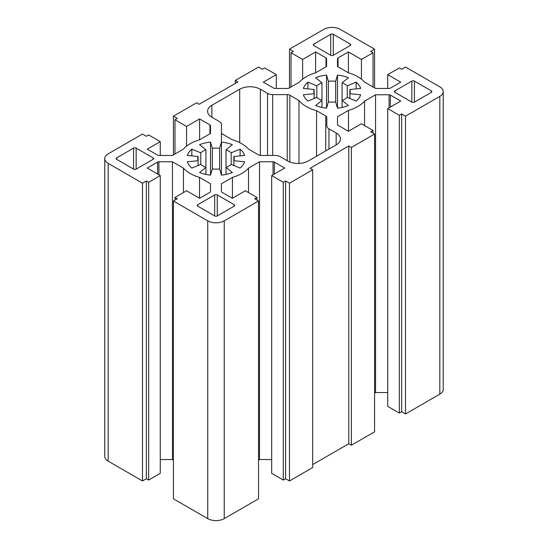 <?xml version="1.0" encoding="UTF-8"?>
<svg xmlns="http://www.w3.org/2000/svg" width="548" height="548" viewBox="0 0 548 548"><rect width="100%" height="100%" fill="white"/><g stroke="black" fill="none" stroke-linecap="round" stroke-linejoin="round"><path stroke-width="0.82" d="M198.109 156.502L198.109 160.715A18.235 10.528 180 0 1 197.739 158.612A18.235 10.528 180 0 1 198.109 156.502L187.32 155.454A29.174 16.844 180 0 1 191.841 149.145L200.76 152.803A18.235 10.528 180 0 1 205.918 149.823L199.582 144.679A29.174 16.844 180 0 1 210.507 142.062L212.329 148.296A18.235 10.528 180 0 1 219.625 148.296L221.447 142.062A29.174 16.844 180 0 1 232.373 144.679L226.029 149.823L226.029 174.422M226.029 149.823A18.235 10.528 180 0 1 231.188 152.803L231.188 164.414A18.235 10.528 180 0 1 226.029 167.393L232.373 172.545A29.174 16.844 180 0 1 221.447 175.155L219.625 168.921A18.235 10.528 180 0 1 212.329 168.921L210.507 175.155A29.174 16.844 180 0 1 199.582 172.545L205.918 167.393L205.918 174.422M221.447 124.506L221.447 132.609A3.644 2.103 0 0 0 222.515 134.096L232.421 139.815A36.469 21.057 180 0 1 248.525 149.111L258.437 154.831A3.644 2.103 0 0 0 261.012 155.454L275.048 155.454A7.295 4.213 180 0 1 280.206 156.687L287.666 160.989A14.591 8.426 0 0 0 308.298 160.989L336.15 144.912A14.591 8.426 0 0 0 340.424 138.959A14.591 8.426 0 0 0 336.15 133L328.951 128.842A7.295 4.213 180 0 1 326.814 125.862L326.814 117.464A3.644 2.103 0 0 0 325.745 115.971L316.58 110.682A36.469 21.057 180 0 1 298.982 100.524L289.824 95.236A3.644 2.103 0 0 0 287.241 94.619L272.692 94.619A7.295 4.213 180 0 1 267.534 93.386L260.334 89.228A14.591 8.426 0 0 0 239.702 89.228L211.85 105.305A14.591 8.426 0 0 0 207.576 111.265A14.591 8.426 0 0 0 211.85 117.217L219.31 121.526A7.295 4.213 180 0 1 221.447 124.506L221.447 175.155M219.625 148.296L219.625 168.921M212.329 148.296L212.329 168.921M210.507 142.062L210.507 175.155M205.918 149.823L205.918 167.393A18.235 10.528 180 0 1 200.76 164.414L191.841 168.078A29.174 16.844 180 0 1 187.32 161.77L198.109 160.715L198.109 165.503M200.76 152.803L200.76 164.414M191.841 149.145L191.841 155.892M231.188 152.803L240.106 149.145L240.106 155.892M240.106 149.145A29.174 16.844 180 0 1 244.634 155.454L233.845 156.502L233.845 165.503M233.845 156.502A18.235 10.528 180 0 1 234.208 158.612A18.235 10.528 180 0 1 233.845 160.715L244.634 161.77A29.174 16.844 180 0 1 240.106 168.078L231.188 164.414M314.155 89.502L314.155 93.715A18.235 10.528 180 0 1 313.792 91.612A18.235 10.528 180 0 1 314.155 89.502L303.366 88.447A29.174 16.844 180 0 1 307.894 82.145L316.812 85.803A18.235 10.528 180 0 1 321.971 82.823L315.627 77.679A29.174 16.844 180 0 1 326.553 75.062L328.375 81.296A18.235 10.528 180 0 1 335.671 81.296L337.493 75.062A29.174 16.844 180 0 1 348.418 77.679L342.082 82.823L342.082 107.422M342.082 82.823A18.235 10.528 180 0 1 347.24 85.803L347.24 97.414A18.235 10.528 180 0 1 342.082 100.394L348.418 105.545A29.174 16.844 180 0 1 337.493 108.155L335.671 101.921A18.235 10.528 180 0 1 328.375 101.921L326.553 108.155A29.174 16.844 180 0 1 315.627 105.545L321.971 100.394L321.971 107.422M337.493 75.062L337.493 108.155M335.671 81.296L335.671 101.921M328.375 81.296L328.375 101.921M326.553 75.062L326.553 108.155M321.971 82.823L321.971 100.394A18.235 10.528 180 0 1 316.812 97.414L307.894 101.079A29.174 16.844 180 0 1 303.366 94.77L314.155 93.715L314.155 98.503M316.812 85.803L316.812 97.414M307.894 82.145L307.894 88.892M347.24 85.803L356.159 82.145L356.159 88.892M356.159 82.145A29.174 16.844 180 0 1 360.68 88.447L349.891 89.502L349.891 98.503M349.891 89.502A18.235 10.528 180 0 1 350.261 91.612A18.235 10.528 180 0 1 349.891 93.715L360.68 94.77A29.174 16.844 180 0 1 356.159 101.079L347.24 97.414M337.493 58.663L337.493 66.479L337.493 58.663A1.822 1.055 180 0 1 338.027 57.917L348.398 51.93L361.427 59.451L373.03 52.752L370.708 51.409L374.579 49.176L374.579 87.886M373.03 52.752L373.03 86.995M361.427 59.451L361.427 79.152M348.398 51.93L348.398 72.774M312.682 464.581L348.788 443.736L351.364 445.223L374.579 431.824L374.579 134.041L370.708 131.808L373.03 130.472L361.427 123.766L348.398 131.287L338.027 125.3A1.822 1.055 180 0 1 337.493 124.554L337.493 116.738L348.473 110.401A36.469 21.057 0 0 0 364.578 101.106L375.551 94.77L389.087 94.77A1.822 1.055 180 0 1 390.382 95.078L400.752 101.065L387.731 108.579L399.334 115.286L401.657 113.943L405.52 116.176L405.52 413.959L439.818 394.156A11.672 6.74 180 0 0 443.236 389.388L443.236 91.612A11.672 6.74 180 0 0 439.818 86.844L405.52 67.041L401.657 69.274L399.334 67.938L387.731 74.638L400.752 82.152L390.382 88.139A1.822 1.055 180 0 1 389.087 88.447L375.551 88.447L364.578 82.111A36.469 21.057 0 0 0 348.473 72.816L337.493 66.479M387.731 74.638L387.731 88.447M405.52 413.959L401.657 411.726L399.334 413.062L387.731 406.363L387.731 108.579M387.731 392.546L375.551 392.546L374.579 393.115M374.579 134.041L351.364 147.439L348.788 145.953L310.106 168.284L312.682 169.777L312.682 467.56L289.474 480.959L285.604 478.726L283.282 480.062L271.678 473.362L271.678 175.579L283.282 182.285L285.604 180.943L285.604 478.726M271.678 459.553L259.505 459.553L258.526 460.115M271.678 175.579L284.7 168.065L274.329 162.078A1.822 1.055 180 0 0 273.041 161.77L259.505 161.77L248.525 168.106A36.469 21.057 0 0 1 232.421 177.401L221.447 183.738L221.447 191.553A1.822 1.055 180 0 0 221.981 192.3L232.352 198.287L245.374 190.766L256.978 197.472L254.656 198.808L258.526 201.041L258.526 498.824L224.228 518.627A11.672 6.74 180 0 1 207.726 518.627L173.421 498.824L173.421 201.041L177.292 198.808L174.97 197.472L174.97 200.15M173.421 460.115L172.449 459.553L160.269 459.553M142.48 480.959L142.48 183.176L146.343 180.943L148.666 182.285L160.269 175.579L160.269 473.362L148.666 480.062L146.343 478.726L142.48 480.959L108.182 461.156A11.672 6.74 180 0 1 104.764 456.388L104.764 158.612A11.672 6.74 180 0 1 108.182 153.844L142.48 134.041L146.343 136.274L148.666 134.938L160.269 141.637L160.269 155.454M401.657 113.943L401.657 411.726M399.334 115.286L399.334 413.062M375.551 94.77L375.551 392.546M364.578 101.106L364.578 125.588M348.473 110.401L348.473 131.246M373.03 130.472L373.03 133.15M351.364 445.223L351.364 147.439M283.282 182.285L283.282 480.062M259.505 161.77L259.505 459.553M248.525 168.106L248.525 192.588M232.421 177.401L232.421 198.246M256.978 197.472L256.978 200.15M285.604 180.943L289.474 183.176L289.474 480.959M258.526 201.041L224.228 220.844A11.672 6.74 180 0 1 207.726 220.844L173.421 201.041M160.269 175.579L147.248 168.065L157.619 162.078A1.822 1.055 180 0 1 158.913 161.77L172.449 161.77L183.422 168.106A36.469 21.057 0 0 0 199.527 177.401L210.507 183.738L210.507 191.553A1.822 1.055 180 0 1 209.973 192.3L199.602 198.287L186.573 190.766L174.97 197.472M199.527 177.401L199.527 198.246M183.422 168.106L183.422 192.588M172.449 161.77L172.449 459.553M146.343 180.943L146.343 478.726M148.666 182.285L148.666 480.062M142.48 183.176L108.182 163.373A11.672 6.74 180 0 1 104.764 158.612M173.421 154.885L173.421 116.176L177.292 118.409L174.97 119.752L186.573 126.451L199.602 118.93L209.973 124.917A1.822 1.055 180 0 1 210.507 125.663L210.507 133.479L199.527 139.815A36.469 21.057 0 0 0 183.422 149.111L172.449 155.454L158.913 155.454A1.822 1.055 180 0 1 157.619 155.146L147.248 149.152L160.269 141.637M210.507 125.663L210.507 133.479M199.602 118.93L199.602 139.774M186.573 126.451L186.573 146.152M174.97 119.752L174.97 153.995M173.421 116.176L196.636 102.777L199.212 104.264L237.894 81.933L235.318 80.44L258.526 67.041L262.396 69.274L264.718 67.938L276.322 74.638L276.322 88.447M289.474 87.886L289.474 49.176L293.344 51.409L291.022 52.752L291.022 86.995M291.022 52.752L302.626 59.451L302.626 79.152M302.626 59.451L315.648 51.93L315.648 72.774M315.648 51.93L326.019 57.917A1.822 1.055 180 0 1 326.553 58.663L326.553 66.479L315.579 72.816A36.469 21.057 0 0 0 299.475 82.111L288.495 88.447L274.959 88.447A1.822 1.055 180 0 1 273.671 88.139L263.3 82.152L276.322 74.638M326.553 58.663L326.553 66.479M289.474 49.176L323.772 29.373A11.672 6.74 180 0 1 340.274 29.373L374.579 49.176M235.318 83.419L235.318 80.44M316.58 156.207L316.58 110.682M298.982 163.441L298.982 100.524M221.447 142.062L221.447 132.609M234.154 206.178A1.822 1.055 0 0 0 234.688 205.431A1.822 1.055 0 0 0 234.154 204.692L217.268 194.937A1.822 1.055 0 0 0 214.686 194.937L197.794 204.692A1.822 1.055 0 0 0 197.259 205.431A1.822 1.055 0 0 0 197.794 206.178L214.686 215.933A1.822 1.055 0 0 0 217.268 215.933L234.154 206.178L234.154 204.692M116.69 157.865A1.822 1.055 0 0 0 116.155 158.612A1.822 1.055 0 0 0 116.69 159.352L133.582 169.106A1.822 1.055 0 0 0 136.157 169.106L153.05 159.352A1.822 1.055 0 0 0 153.584 158.612A1.822 1.055 0 0 0 153.05 157.865L136.157 148.111A1.822 1.055 0 0 0 133.582 148.111L116.69 157.865L116.69 159.352M431.31 92.352A1.822 1.055 0 0 0 431.845 91.612A1.822 1.055 0 0 0 431.31 90.865L414.418 81.111A1.822 1.055 0 0 0 411.843 81.111L394.95 90.865A1.822 1.055 0 0 0 394.416 91.612A1.822 1.055 0 0 0 394.95 92.352L411.843 102.106A1.822 1.055 0 0 0 414.418 102.106L431.31 92.352L431.31 90.865M350.206 45.525A1.822 1.055 0 0 0 350.741 44.785A1.822 1.055 0 0 0 350.206 44.039L333.314 34.284A1.822 1.055 0 0 0 330.732 34.284L313.846 44.039A1.822 1.055 0 0 0 313.312 44.785A1.822 1.055 0 0 0 313.846 45.525L330.732 55.28A1.822 1.055 0 0 0 333.314 55.28L350.206 45.525L350.206 44.039M443.236 91.612A11.672 6.74 180 0 1 439.818 96.373L405.52 116.176M348.788 443.736L348.788 145.953M312.682 169.777L289.474 183.176M326.814 125.862L326.814 117.464M338.027 57.917L338.027 66.788M390.382 95.078L390.382 107.052M389.087 94.77L389.087 107.798M274.329 162.078L274.329 174.052M273.041 161.77L273.041 174.798M224.228 518.627L224.228 220.844M158.913 161.77L158.913 174.798M157.619 162.078L157.619 174.052M108.182 461.156L108.182 163.373M209.973 124.917L209.973 133.787M326.019 57.917L326.019 66.788M325.745 150.919L325.745 115.971M289.824 162.016L289.824 95.236M287.241 160.749L287.241 94.619M272.692 155.454L272.692 94.619M267.534 155.454L267.534 93.386M260.334 155.413L260.334 89.228M239.702 142.617L239.702 89.228M211.85 117.217L211.85 105.305M217.268 215.933L217.268 194.937M214.686 215.933L214.686 194.937M197.794 206.178L197.794 204.692M414.418 102.106L414.418 81.111M411.843 102.106L411.843 81.111M394.95 92.352L394.95 90.865M333.314 55.28L333.314 34.284M330.732 55.28L330.732 34.284M313.846 45.525L313.846 44.039M439.818 394.156L439.818 96.373M328.951 149.07L328.951 128.842M336.15 144.912L336.15 133M153.05 159.352L153.05 157.865M133.582 169.106L133.582 148.111M136.157 169.106L136.157 148.111M207.726 518.627L207.726 220.844"/></g></svg>
